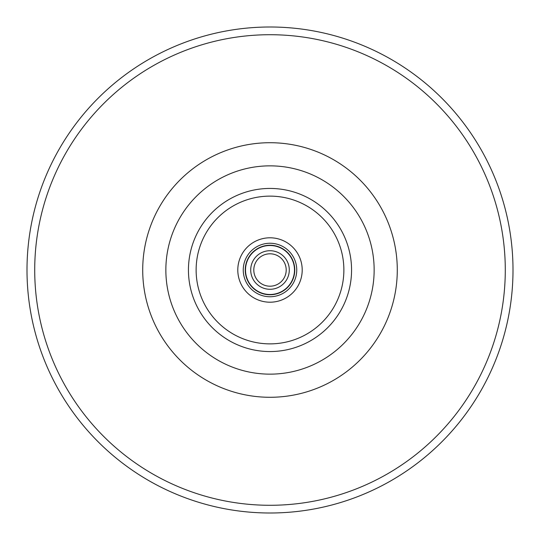 <?xml version="1.0" encoding="UTF-8"?>
<svg xmlns="http://www.w3.org/2000/svg" width="540" height="540" viewBox="0 0 540 540"><rect width="100%" height="100%" fill="white"/><g stroke="black" fill="none" stroke-linecap="round" stroke-linejoin="round"><path stroke-width="0.81" d="M270 253.8A16.2 16.2 0 0 0 253.8 270A16.2 16.2 0 0 0 270 286.2A16.2 16.2 0 0 0 286.2 270A16.2 16.2 0 0 0 270 253.8M245.241 270A24.759 24.759 0 0 0 270 294.759A24.759 24.759 0 0 0 294.759 270A24.759 24.759 0 0 0 270 245.241A24.759 24.759 0 0 0 245.241 270M245.504 270A24.496 24.496 0 0 0 270 294.496A24.496 24.496 0 0 0 294.496 270A24.496 24.496 0 0 0 270 245.504A24.496 24.496 0 0 0 245.504 270A24.496 24.496 0 0 1 270 245.504A24.496 24.496 0 0 1 294.496 270A24.496 24.496 0 0 1 270 294.496A24.496 24.496 0 0 1 245.504 270M243.25 270A26.75 26.75 0 0 1 270 243.25A26.75 26.75 0 0 1 296.75 270A26.75 26.75 0 0 1 270 296.75A26.75 26.75 0 0 1 243.25 270M165.854 270A104.146 104.146 0 0 0 270 374.146A104.146 104.146 0 0 0 374.146 270A104.146 104.146 0 0 0 270 165.854A104.146 104.146 0 0 0 165.854 270M27 270A243 243 0 0 1 270 27A243 243 0 0 1 513 270A243 243 0 0 1 270 513A243 243 0 0 1 27 270A243 243 0 0 0 270 513A243 243 0 0 0 513 270M270 289.285A19.285 19.285 0 0 1 250.715 270A19.285 19.285 0 0 1 270 250.715A19.285 19.285 0 0 1 289.285 270A19.285 19.285 0 0 1 270 289.285M237.796 270A32.204 32.204 0 0 0 270 302.204A32.204 32.204 0 0 0 302.204 270A32.204 32.204 0 0 0 270 237.796A32.204 32.204 0 0 0 237.796 270M196.128 270A73.872 73.872 0 0 1 270 196.128A73.872 73.872 0 0 1 343.872 270A73.872 73.872 0 0 1 270 343.872A73.872 73.872 0 0 1 196.128 270M188.44 270A81.56 81.56 0 0 1 270 188.44A81.56 81.56 0 0 1 351.56 270A81.56 81.56 0 0 1 270 351.56A81.56 81.56 0 0 1 188.44 270M142.715 270A127.285 127.285 0 0 0 270 397.285A127.285 127.285 0 0 0 397.285 270A127.285 127.285 0 0 0 270 142.715A127.285 127.285 0 0 0 142.715 270M34.715 270A235.285 235.285 0 0 1 270 34.715A235.285 235.285 0 0 1 505.285 270A235.285 235.285 0 0 1 270 505.285A235.285 235.285 0 0 1 34.715 270"/></g></svg>
